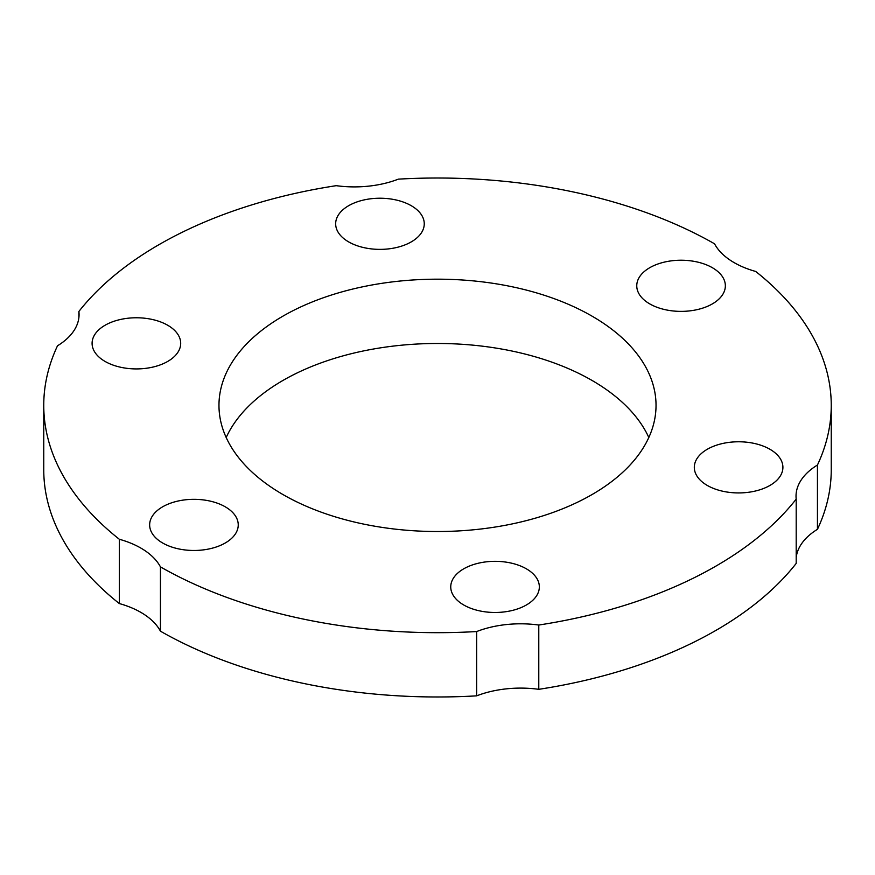 <?xml version="1.0" encoding="UTF-8"?>
<svg xmlns="http://www.w3.org/2000/svg" width="875" height="875" viewBox="0 0 875 875"><rect width="100%" height="100%" fill="white"/><g stroke="black" fill="none" stroke-linecap="round" stroke-linejoin="round"><path stroke-width="1.31" d="M160.442 631.181L160.442 566.88A393.75 227.325 0 0 0 476.645 631.553L476.645 695.855A78.75 45.467 180 0 1 538.781 689.325A393.75 227.325 0 0 0 796.195 563.423L796.195 499.122A78.75 45.467 180 0 1 796.031 496.191A78.75 45.467 180 0 1 817.447 465.019A393.75 227.325 0 0 0 831.25 405.355A393.75 227.325 0 0 0 755.705 271.458A78.75 45.467 180 0 1 714.547 243.808A393.75 227.325 0 0 0 398.355 179.145A78.75 45.467 180 0 1 336.219 185.675A393.75 227.325 0 0 0 78.881 311.478A78.75 45.467 180 0 1 79.067 314.53A78.75 45.467 180 0 1 57.509 345.789A393.75 227.325 0 0 0 43.75 405.355A393.75 227.325 0 0 0 119.306 539.252L119.306 603.553A78.75 45.467 180 0 1 140.842 612.369A78.75 45.467 180 0 1 160.442 631.181A393.75 227.325 0 0 0 476.645 695.855M119.306 539.252A78.75 45.467 180 0 1 140.842 548.067A78.75 45.467 180 0 1 160.442 566.88M105.066 361.43A44.297 25.572 180 0 1 92.094 343.35A44.297 25.572 180 0 1 119.438 319.714A44.297 25.572 180 0 1 167.716 325.259A44.297 25.572 180 0 1 180.688 343.35A44.297 25.572 180 0 1 153.344 366.975A44.297 25.572 180 0 1 105.066 361.43M162.619 542.981A44.297 25.572 180 0 1 149.647 524.902A44.297 25.572 180 0 1 176.991 501.277A44.297 25.572 180 0 1 225.269 506.822A44.297 25.572 180 0 1 238.241 524.902A44.297 25.572 180 0 1 210.897 548.527A44.297 25.572 180 0 1 162.619 542.981M463.728 604.986A44.297 25.572 180 0 1 450.745 586.906A44.297 25.572 180 0 1 478.1 563.281A44.297 25.572 180 0 1 526.367 568.816A44.297 25.572 180 0 1 539.339 586.906A44.297 25.572 180 0 1 511.995 610.531A44.297 25.572 180 0 1 463.728 604.986M707.284 485.439A44.297 25.572 180 0 1 694.312 467.348A44.297 25.572 180 0 1 721.656 443.723A44.297 25.572 180 0 1 769.934 449.269A44.297 25.572 180 0 1 782.906 467.348A44.297 25.572 180 0 1 755.562 490.984A44.297 25.572 180 0 1 707.284 485.439M649.731 303.887A44.297 25.572 180 0 1 636.759 285.797A44.297 25.572 180 0 1 664.103 262.172A44.297 25.572 180 0 1 712.381 267.717A44.297 25.572 180 0 1 725.353 285.797A44.297 25.572 180 0 1 698.009 309.433A44.297 25.572 180 0 1 649.731 303.887M348.633 241.883A44.297 25.572 180 0 1 335.661 223.792A44.297 25.572 180 0 1 363.005 200.167A44.297 25.572 180 0 1 411.272 205.713A44.297 25.572 180 0 1 424.255 223.792A44.297 25.572 180 0 1 396.9 247.428A44.297 25.572 180 0 1 348.633 241.883M592.025 316.138A218.531 126.164 0 0 0 353.872 288.783A218.531 126.164 0 0 0 218.969 405.355A218.531 126.164 0 0 0 282.975 494.561A218.531 126.164 0 0 0 521.128 521.916A218.531 126.164 0 0 0 656.031 405.355A218.531 126.164 0 0 0 592.025 316.138M648.812 437.5A218.531 126.164 0 0 0 592.025 380.439A218.531 126.164 0 0 0 380.505 347.845A218.531 126.164 0 0 0 226.188 437.5M43.75 405.355L43.75 469.645A393.75 227.325 0 0 0 119.306 603.553M796.195 557.561A78.75 45.467 180 0 1 817.447 529.32A393.75 227.325 0 0 0 831.25 469.645L831.25 405.355M538.781 689.325L538.781 625.034A393.75 227.325 0 0 0 796.195 499.122M476.645 631.553A78.75 45.467 180 0 1 538.781 625.034M817.447 529.32L817.447 465.019M78.881 311.478L78.881 317.581"/></g></svg>
